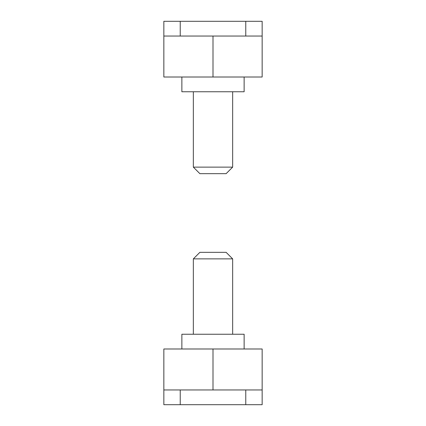 <?xml version="1.0" encoding="UTF-8"?>
<svg xmlns="http://www.w3.org/2000/svg" width="426" height="426" viewBox="0 0 426 426"><rect width="100%" height="100%" fill="white"/><g stroke="black" fill="none" stroke-linecap="round" stroke-linejoin="round"><path stroke-width="0.64" d="M262.155 36.045L163.845 36.045L163.845 21.3L262.155 21.3L262.155 77.01L163.845 77.01L163.845 36.045M232.66 167.125L226.11 173.675L199.89 173.675L193.34 167.125L232.66 167.125L232.66 91.755M193.34 167.125L193.34 91.755M244.13 77.01L244.13 91.755L181.87 91.755L181.87 77.01M163.845 389.955L262.155 389.955L262.155 404.7L163.845 404.7L163.845 348.99L262.155 348.99L262.155 389.955M193.34 258.875L199.89 252.325L226.11 252.325L232.66 258.875L193.34 258.875L193.34 334.245M244.13 348.99L244.13 334.245L181.87 334.245L181.87 348.99M180.23 36.045L180.23 21.3M245.77 36.045L245.77 21.3M213 77.01L213 36.045M180.23 389.955L180.23 404.7M245.77 389.955L245.77 404.7M213 348.99L213 389.955M232.66 258.875L232.66 334.245"/></g></svg>
